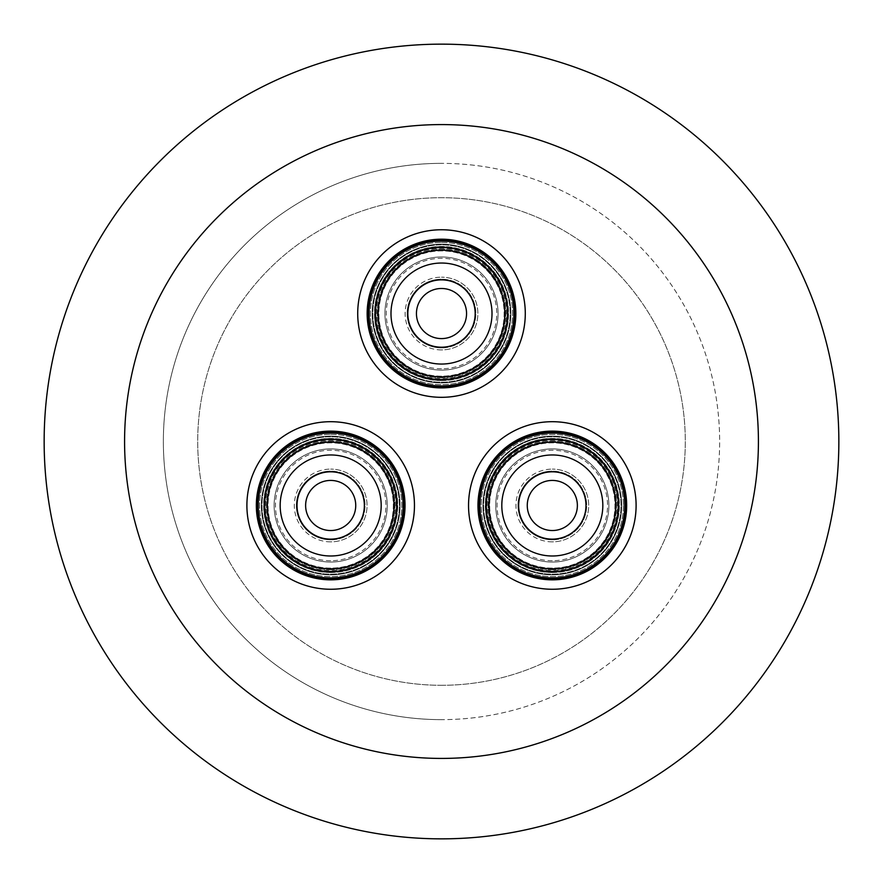 <?xml version="1.0" encoding="UTF-8"?>
<svg xmlns="http://www.w3.org/2000/svg" width="883" height="883" viewBox="0 0 883 883"><rect width="100%" height="100%" fill="white"/><g stroke="black" fill="none" stroke-linecap="round" stroke-linejoin="round"><path stroke-width="0.66" stroke-dasharray="4.42 3.31" d="M441.5 44.15A397.35 397.35 0 0 1 838.85 441.5A397.35 397.35 0 0 1 441.5 838.85A397.35 397.35 0 0 1 44.15 441.5A397.35 397.35 0 0 1 441.5 44.15M441.5 719.645A278.145 278.145 0 0 1 163.355 441.5A278.145 278.145 0 0 1 441.5 163.355A278.145 278.145 0 0 0 163.355 441.5A278.145 278.145 0 0 0 441.5 719.645A278.145 278.145 0 0 0 719.645 441.5A278.145 278.145 0 0 0 441.5 163.355A278.145 278.145 0 0 1 719.645 441.5A278.145 278.145 0 0 1 441.5 719.645M441.5 685.296A243.796 243.796 0 0 0 685.296 441.5A243.796 243.796 0 0 0 441.5 197.704A243.796 243.796 0 0 0 197.704 441.5A243.796 243.796 0 0 0 441.5 685.296A243.796 243.796 0 0 0 685.296 441.5A243.796 243.796 0 0 0 441.5 197.704A243.796 243.796 0 0 0 197.704 441.5A243.796 243.796 0 0 0 441.5 685.296M330.684 421.699A83.786 83.786 0 0 1 414.458 505.484A83.786 83.786 0 0 1 330.684 589.259A83.786 83.786 0 0 1 246.898 505.484A83.786 83.786 0 0 1 330.684 421.699M552.317 421.699A83.786 83.786 0 0 1 636.102 505.484A83.786 83.786 0 0 1 552.317 589.259A83.786 83.786 0 0 1 468.542 505.484A83.786 83.786 0 0 1 552.317 421.699M441.5 229.757A83.786 83.786 0 0 1 525.286 313.542A83.786 83.786 0 0 1 441.5 397.317A83.786 83.786 0 0 1 357.714 313.542A83.786 83.786 0 0 1 441.5 229.757M441.5 387.626A74.084 74.084 0 0 1 367.416 313.542A74.084 74.084 0 0 1 441.5 239.459A74.084 74.084 0 0 0 367.416 313.542A74.084 74.084 0 0 0 441.5 387.626A74.084 74.084 0 0 0 515.584 313.542A74.084 74.084 0 0 0 441.5 239.459A74.084 74.084 0 0 1 515.584 313.542A74.084 74.084 0 0 1 441.5 387.626M552.317 579.557A74.084 74.084 0 0 1 478.233 505.484A74.084 74.084 0 0 1 552.317 431.401A74.084 74.084 0 0 0 478.233 505.484A74.084 74.084 0 0 0 552.317 579.557A74.084 74.084 0 0 0 626.4 505.484A74.084 74.084 0 0 0 552.317 431.401A74.084 74.084 0 0 1 626.4 505.484A74.084 74.084 0 0 1 552.317 579.557M330.684 579.557A74.084 74.084 0 0 1 256.6 505.484A74.084 74.084 0 0 1 330.684 431.401A74.084 74.084 0 0 0 256.6 505.484A74.084 74.084 0 0 0 330.684 579.557A74.084 74.084 0 0 0 404.767 505.484A74.084 74.084 0 0 0 330.684 431.401A74.084 74.084 0 0 1 404.767 505.484A74.084 74.084 0 0 1 330.684 579.557M330.684 438.542A66.942 66.942 0 0 0 263.741 505.484A66.942 66.942 0 0 0 330.684 572.427A66.942 66.942 0 0 0 397.626 505.484A66.942 66.942 0 0 0 330.684 438.542A66.942 66.942 0 0 1 397.626 505.484A66.942 66.942 0 0 1 330.684 572.427A66.942 66.942 0 0 1 263.741 505.484A66.942 66.942 0 0 1 330.684 438.542M552.317 438.542A66.942 66.942 0 0 0 485.374 505.484A66.942 66.942 0 0 0 552.317 572.427A66.942 66.942 0 0 0 619.259 505.484A66.942 66.942 0 0 0 552.317 438.542A66.942 66.942 0 0 1 619.259 505.484A66.942 66.942 0 0 1 552.317 572.427A66.942 66.942 0 0 1 485.374 505.484A66.942 66.942 0 0 1 552.317 438.542M441.5 246.6A66.942 66.942 0 0 0 374.558 313.542A66.942 66.942 0 0 0 441.5 380.485A66.942 66.942 0 0 0 508.442 313.542A66.942 66.942 0 0 0 441.5 246.6A66.942 66.942 0 0 1 508.442 313.542A66.942 66.942 0 0 1 441.5 380.485A66.942 66.942 0 0 1 374.558 313.542A66.942 66.942 0 0 1 441.5 246.6M441.5 376.169A62.638 62.638 0 0 1 378.862 313.542A62.638 62.638 0 0 1 441.5 250.904A62.638 62.638 0 0 1 504.138 313.542A62.638 62.638 0 0 1 441.5 376.169A62.638 62.638 0 0 1 378.862 313.542A62.638 62.638 0 0 1 441.5 250.904A62.638 62.638 0 0 1 504.138 313.542A62.638 62.638 0 0 1 441.5 376.169M552.317 568.111A62.638 62.638 0 0 1 489.679 505.484A62.638 62.638 0 0 1 552.317 442.847A62.638 62.638 0 0 1 614.954 505.484A62.638 62.638 0 0 1 552.317 568.111A62.638 62.638 0 0 1 489.679 505.484A62.638 62.638 0 0 1 552.317 442.847A62.638 62.638 0 0 1 614.954 505.484A62.638 62.638 0 0 1 552.317 568.111M330.684 568.111A62.638 62.638 0 0 1 268.046 505.484A62.638 62.638 0 0 1 330.684 442.847A62.638 62.638 0 0 1 393.321 505.484A62.638 62.638 0 0 1 330.684 568.111A62.638 62.638 0 0 1 268.046 505.484A62.638 62.638 0 0 1 330.684 442.847A62.638 62.638 0 0 1 393.321 505.484A62.638 62.638 0 0 1 330.684 568.111M330.684 434.359A71.115 71.115 0 0 1 401.798 505.484A71.115 71.115 0 0 1 330.684 576.599A71.115 71.115 0 0 1 259.569 505.484A71.115 71.115 0 0 1 330.684 434.359A71.115 71.115 0 0 1 401.798 505.484A71.115 71.115 0 0 1 330.684 576.599A71.115 71.115 0 0 1 259.569 505.484A71.115 71.115 0 0 1 330.684 434.359M623.431 505.484A71.115 71.115 0 0 1 552.317 576.599A71.115 71.115 0 0 1 481.202 505.484A71.115 71.115 0 0 1 552.317 434.359A71.115 71.115 0 0 1 623.431 505.484A71.115 71.115 0 0 1 552.317 576.599A71.115 71.115 0 0 1 481.202 505.484A71.115 71.115 0 0 1 552.317 434.359A71.115 71.115 0 0 1 623.431 505.484M441.5 242.417A71.115 71.115 0 0 1 512.615 313.542A71.115 71.115 0 0 1 441.5 384.657A71.115 71.115 0 0 1 370.385 313.542A71.115 71.115 0 0 1 441.5 242.417A71.115 71.115 0 0 1 512.615 313.542A71.115 71.115 0 0 1 441.5 384.657A71.115 71.115 0 0 1 370.385 313.542A71.115 71.115 0 0 1 441.5 242.417M441.5 377.792A64.249 64.249 0 0 1 377.251 313.542A64.249 64.249 0 0 1 441.5 249.293A64.249 64.249 0 0 1 505.749 313.542A64.249 64.249 0 0 1 441.5 377.792A64.249 64.249 0 0 1 377.251 313.542A64.249 64.249 0 0 1 441.5 249.293A64.249 64.249 0 0 1 505.749 313.542A64.249 64.249 0 0 1 441.5 377.792M552.317 569.734A64.249 64.249 0 0 1 488.067 505.484A64.249 64.249 0 0 1 552.317 441.235A64.249 64.249 0 0 1 616.566 505.484A64.249 64.249 0 0 1 552.317 569.734A64.249 64.249 0 0 1 488.067 505.484A64.249 64.249 0 0 1 552.317 441.235A64.249 64.249 0 0 1 616.566 505.484A64.249 64.249 0 0 1 552.317 569.734M330.684 569.734A64.249 64.249 0 0 1 266.434 505.484A64.249 64.249 0 0 1 330.684 441.235A64.249 64.249 0 0 1 394.933 505.484A64.249 64.249 0 0 1 330.684 569.734A64.249 64.249 0 0 1 266.434 505.484A64.249 64.249 0 0 1 330.684 441.235A64.249 64.249 0 0 1 394.933 505.484A64.249 64.249 0 0 1 330.684 569.734M404.028 505.484A73.344 73.344 0 0 1 330.684 578.818A73.344 73.344 0 0 1 257.339 505.484A73.344 73.344 0 0 1 330.684 432.14A73.344 73.344 0 0 1 404.028 505.484M625.661 505.484A73.344 73.344 0 0 1 552.317 578.818A73.344 73.344 0 0 1 478.972 505.484A73.344 73.344 0 0 1 552.317 432.14A73.344 73.344 0 0 1 625.661 505.484M514.844 313.542A73.344 73.344 0 0 1 441.5 386.875A73.344 73.344 0 0 1 368.156 313.542A73.344 73.344 0 0 1 441.5 240.198A73.344 73.344 0 0 1 514.844 313.542M441.5 380.617A67.075 67.075 0 0 1 374.425 313.542A67.075 67.075 0 0 1 441.5 246.456A67.075 67.075 0 0 1 508.575 313.542A67.075 67.075 0 0 1 441.5 380.617M552.317 572.559A67.075 67.075 0 0 1 485.242 505.484A67.075 67.075 0 0 1 552.317 438.398A67.075 67.075 0 0 1 619.391 505.484A67.075 67.075 0 0 1 552.317 572.559M330.684 572.559A67.075 67.075 0 0 1 263.609 505.484A67.075 67.075 0 0 1 330.684 438.398A67.075 67.075 0 0 1 397.758 505.484A67.075 67.075 0 0 1 330.684 572.559M330.684 436.787A68.697 68.697 0 0 0 261.986 505.484A68.697 68.697 0 0 0 330.684 574.171A68.697 68.697 0 0 0 399.381 505.484A68.697 68.697 0 0 0 330.684 436.787A68.697 68.697 0 0 1 399.381 505.484A68.697 68.697 0 0 1 330.684 574.171A68.697 68.697 0 0 1 261.986 505.484A68.697 68.697 0 0 1 330.684 436.787A68.697 68.697 0 0 1 399.381 505.484A68.697 68.697 0 0 1 330.684 574.171A68.697 68.697 0 0 1 261.986 505.484A68.697 68.697 0 0 1 330.684 436.787A68.697 68.697 0 0 1 399.381 505.484A68.697 68.697 0 0 1 330.684 574.171A68.697 68.697 0 0 1 261.986 505.484A68.697 68.697 0 0 1 330.684 436.787M552.317 436.787A68.697 68.697 0 0 0 483.619 505.484A68.697 68.697 0 0 0 552.317 574.171A68.697 68.697 0 0 0 621.014 505.484A68.697 68.697 0 0 0 552.317 436.787A68.697 68.697 0 0 1 621.014 505.484A68.697 68.697 0 0 1 552.317 574.171A68.697 68.697 0 0 1 483.619 505.484A68.697 68.697 0 0 1 552.317 436.787A68.697 68.697 0 0 1 621.014 505.484A68.697 68.697 0 0 1 552.317 574.171A68.697 68.697 0 0 1 483.619 505.484A68.697 68.697 0 0 1 552.317 436.787A68.697 68.697 0 0 1 621.014 505.484A68.697 68.697 0 0 1 552.317 574.171A68.697 68.697 0 0 1 483.619 505.484A68.697 68.697 0 0 1 552.317 436.787M441.5 244.845A68.697 68.697 0 0 0 372.803 313.542A68.697 68.697 0 0 0 441.5 382.24A68.697 68.697 0 0 0 510.197 313.542A68.697 68.697 0 0 0 441.5 244.845A68.697 68.697 0 0 1 510.197 313.542A68.697 68.697 0 0 1 441.5 382.24A68.697 68.697 0 0 1 372.803 313.542A68.697 68.697 0 0 1 441.5 244.845A68.697 68.697 0 0 1 510.197 313.542A68.697 68.697 0 0 1 441.5 382.24A68.697 68.697 0 0 1 372.803 313.542A68.697 68.697 0 0 1 441.5 244.845A68.697 68.697 0 0 1 510.197 313.542A68.697 68.697 0 0 1 441.5 382.24A68.697 68.697 0 0 1 372.803 313.542A68.697 68.697 0 0 1 441.5 244.845M384.933 313.542A56.567 56.567 0 0 1 441.5 256.964A56.567 56.567 0 0 1 498.067 313.542A56.567 56.567 0 0 1 441.5 370.109A56.567 56.567 0 0 0 498.067 313.542A56.567 56.567 0 0 0 441.5 256.964A56.567 56.567 0 0 0 384.933 313.542A56.567 56.567 0 0 0 441.5 370.109A56.567 56.567 0 0 1 384.933 313.542M495.749 505.484A56.567 56.567 0 0 1 552.317 448.906A56.567 56.567 0 0 1 608.884 505.484A56.567 56.567 0 0 1 552.317 562.052A56.567 56.567 0 0 0 608.884 505.484A56.567 56.567 0 0 0 552.317 448.906A56.567 56.567 0 0 0 495.749 505.484A56.567 56.567 0 0 0 552.317 562.052A56.567 56.567 0 0 1 495.749 505.484M274.116 505.484A56.567 56.567 0 0 1 330.684 448.906A56.567 56.567 0 0 1 387.251 505.484A56.567 56.567 0 0 1 330.684 562.052A56.567 56.567 0 0 0 387.251 505.484A56.567 56.567 0 0 0 330.684 448.906A56.567 56.567 0 0 0 274.116 505.484A56.567 56.567 0 0 0 330.684 562.052A56.567 56.567 0 0 1 274.116 505.484M330.684 436.114A69.371 69.371 0 0 1 400.054 505.484A69.371 69.371 0 0 1 330.684 574.844A69.371 69.371 0 0 1 261.313 505.484A69.371 69.371 0 0 1 330.684 436.114A69.371 69.371 0 0 1 400.054 505.484A69.371 69.371 0 0 1 330.684 574.844A69.371 69.371 0 0 1 261.313 505.484A69.371 69.371 0 0 1 330.684 436.114M552.317 436.114A69.371 69.371 0 0 1 621.687 505.484A69.371 69.371 0 0 1 552.317 574.844A69.371 69.371 0 0 1 482.946 505.484A69.371 69.371 0 0 1 552.317 436.114A69.371 69.371 0 0 1 621.687 505.484A69.371 69.371 0 0 1 552.317 574.844A69.371 69.371 0 0 1 482.946 505.484A69.371 69.371 0 0 1 552.317 436.114M441.5 244.172A69.371 69.371 0 0 1 510.871 313.542A69.371 69.371 0 0 1 441.5 382.913A69.371 69.371 0 0 1 372.129 313.542A69.371 69.371 0 0 1 441.5 244.172A69.371 69.371 0 0 1 510.871 313.542A69.371 69.371 0 0 1 441.5 382.913A69.371 69.371 0 0 1 372.129 313.542A69.371 69.371 0 0 1 441.5 244.172M441.5 349.911A36.369 36.369 0 0 1 405.131 313.542A36.369 36.369 0 0 1 441.5 277.174A36.369 36.369 0 0 0 405.131 313.542A36.369 36.369 0 0 0 441.5 349.911A36.369 36.369 0 0 0 477.869 313.542A36.369 36.369 0 0 0 441.5 277.174A36.369 36.369 0 0 1 477.869 313.542A36.369 36.369 0 0 1 441.5 349.911M552.317 541.853A36.369 36.369 0 0 1 515.948 505.484A36.369 36.369 0 0 1 552.317 469.116A36.369 36.369 0 0 0 515.948 505.484A36.369 36.369 0 0 0 552.317 541.853A36.369 36.369 0 0 0 588.685 505.484A36.369 36.369 0 0 0 552.317 469.116A36.369 36.369 0 0 1 588.685 505.484A36.369 36.369 0 0 1 552.317 541.853M330.684 541.853A36.369 36.369 0 0 1 294.315 505.484A36.369 36.369 0 0 1 330.684 469.116A36.369 36.369 0 0 0 294.315 505.484A36.369 36.369 0 0 0 330.684 541.853A36.369 36.369 0 0 0 367.052 505.484A36.369 36.369 0 0 0 330.684 469.116A36.369 36.369 0 0 1 367.052 505.484A36.369 36.369 0 0 1 330.684 541.853M441.5 250.231A63.311 63.311 0 0 0 378.189 313.542A63.311 63.311 0 0 0 441.5 376.842A63.311 63.311 0 0 1 378.189 313.542A63.311 63.311 0 0 1 441.5 250.231A63.311 63.311 0 0 1 504.811 313.542A63.311 63.311 0 0 1 441.5 376.842A63.311 63.311 0 0 0 504.811 313.542A63.311 63.311 0 0 0 441.5 250.231A63.311 63.311 0 0 1 504.811 313.542A63.311 63.311 0 0 1 441.5 376.842A63.311 63.311 0 0 1 378.189 313.542A63.311 63.311 0 0 1 441.5 250.231M552.317 442.173A63.311 63.311 0 0 0 489.005 505.484A63.311 63.311 0 0 0 552.317 568.784A63.311 63.311 0 0 1 489.005 505.484A63.311 63.311 0 0 1 552.317 442.173A63.311 63.311 0 0 1 615.628 505.484A63.311 63.311 0 0 1 552.317 568.784A63.311 63.311 0 0 0 615.628 505.484A63.311 63.311 0 0 0 552.317 442.173A63.311 63.311 0 0 1 615.628 505.484A63.311 63.311 0 0 1 552.317 568.784A63.311 63.311 0 0 1 489.005 505.484A63.311 63.311 0 0 1 552.317 442.173M330.684 442.173A63.311 63.311 0 0 0 267.372 505.484A63.311 63.311 0 0 0 330.684 568.784A63.311 63.311 0 0 1 267.372 505.484A63.311 63.311 0 0 1 330.684 442.173A63.311 63.311 0 0 1 393.995 505.484A63.311 63.311 0 0 1 330.684 568.784A63.311 63.311 0 0 0 393.995 505.484A63.311 63.311 0 0 0 330.684 442.173A63.311 63.311 0 0 1 393.995 505.484A63.311 63.311 0 0 1 330.684 568.784A63.311 63.311 0 0 1 267.372 505.484A63.311 63.311 0 0 1 330.684 442.173M330.684 577.946A72.461 72.461 0 0 0 403.145 505.484A72.461 72.461 0 0 0 330.684 433.012A72.461 72.461 0 0 0 258.222 505.484A72.461 72.461 0 0 0 330.684 577.946M552.317 577.946A72.461 72.461 0 0 0 624.778 505.484A72.461 72.461 0 0 0 552.317 433.012A72.461 72.461 0 0 0 479.855 505.484A72.461 72.461 0 0 0 552.317 577.946M441.5 386.003A72.461 72.461 0 0 0 513.961 313.542A72.461 72.461 0 0 0 441.5 241.07A72.461 72.461 0 0 0 369.039 313.542A72.461 72.461 0 0 0 441.5 386.003M441.5 347.891A34.349 34.349 0 0 1 407.151 313.542A34.349 34.349 0 0 1 441.5 279.194A34.349 34.349 0 0 0 407.151 313.542A34.349 34.349 0 0 0 441.5 347.891A34.349 34.349 0 0 0 475.849 313.542A34.349 34.349 0 0 0 441.5 279.194A34.349 34.349 0 0 1 475.849 313.542A34.349 34.349 0 0 1 441.5 347.891M552.317 539.822A34.349 34.349 0 0 1 517.968 505.484A34.349 34.349 0 0 1 552.317 471.136A34.349 34.349 0 0 0 517.968 505.484A34.349 34.349 0 0 0 552.317 539.822A34.349 34.349 0 0 0 586.665 505.484A34.349 34.349 0 0 0 552.317 471.136A34.349 34.349 0 0 1 586.665 505.484A34.349 34.349 0 0 1 552.317 539.822M330.684 539.822A34.349 34.349 0 0 1 296.335 505.484A34.349 34.349 0 0 1 330.684 471.136A34.349 34.349 0 0 0 296.335 505.484A34.349 34.349 0 0 0 330.684 539.822A34.349 34.349 0 0 0 365.032 505.484A34.349 34.349 0 0 0 330.684 471.136A34.349 34.349 0 0 1 365.032 505.484A34.349 34.349 0 0 1 330.684 539.822M330.684 439.48A66.004 66.004 0 0 1 396.688 505.484A66.004 66.004 0 0 1 330.684 571.478A66.004 66.004 0 0 1 264.679 505.484A66.004 66.004 0 0 1 330.684 439.48M552.317 439.48A66.004 66.004 0 0 1 618.321 505.484A66.004 66.004 0 0 1 552.317 571.478A66.004 66.004 0 0 1 486.312 505.484A66.004 66.004 0 0 1 552.317 439.48M441.5 247.538A66.004 66.004 0 0 1 507.504 313.542A66.004 66.004 0 0 1 441.5 379.535A66.004 66.004 0 0 1 375.496 313.542A66.004 66.004 0 0 1 441.5 247.538M441.5 347.218A33.675 33.675 0 0 0 475.175 313.542A33.675 33.675 0 0 0 441.5 279.867A33.675 33.675 0 0 1 475.175 313.542A33.675 33.675 0 0 1 441.5 347.218A33.675 33.675 0 0 1 407.825 313.542A33.675 33.675 0 0 1 441.5 279.867A33.675 33.675 0 0 1 475.175 313.542A33.675 33.675 0 0 1 441.5 347.218A33.675 33.675 0 0 1 407.825 313.542A33.675 33.675 0 0 1 441.5 279.867A33.675 33.675 0 0 0 407.825 313.542A33.675 33.675 0 0 0 441.5 347.218M552.317 539.149A33.675 33.675 0 0 0 585.992 505.484A33.675 33.675 0 0 0 552.317 471.809A33.675 33.675 0 0 1 585.992 505.484A33.675 33.675 0 0 1 552.317 539.149A33.675 33.675 0 0 1 518.641 505.484A33.675 33.675 0 0 1 552.317 471.809A33.675 33.675 0 0 1 585.992 505.484A33.675 33.675 0 0 1 552.317 539.149A33.675 33.675 0 0 1 518.641 505.484A33.675 33.675 0 0 1 552.317 471.809A33.675 33.675 0 0 0 518.641 505.484A33.675 33.675 0 0 0 552.317 539.149M330.684 539.149A33.675 33.675 0 0 0 364.359 505.484A33.675 33.675 0 0 0 330.684 471.809A33.675 33.675 0 0 1 364.359 505.484A33.675 33.675 0 0 1 330.684 539.149A33.675 33.675 0 0 1 297.008 505.484A33.675 33.675 0 0 1 330.684 471.809A33.675 33.675 0 0 1 364.359 505.484A33.675 33.675 0 0 1 330.684 539.149A33.675 33.675 0 0 1 297.008 505.484A33.675 33.675 0 0 1 330.684 471.809A33.675 33.675 0 0 0 297.008 505.484A33.675 33.675 0 0 0 330.684 539.149M330.684 454.966A50.508 50.508 0 0 1 381.191 505.484A50.508 50.508 0 0 1 330.684 555.992A50.508 50.508 0 0 1 280.176 505.484A50.508 50.508 0 0 1 330.684 454.966M552.317 454.966A50.508 50.508 0 0 1 602.824 505.484A50.508 50.508 0 0 1 552.317 555.992A50.508 50.508 0 0 1 501.809 505.484A50.508 50.508 0 0 1 552.317 454.966M441.5 263.035A50.508 50.508 0 0 1 492.008 313.542A50.508 50.508 0 0 1 441.5 364.05A50.508 50.508 0 0 1 390.992 313.542A50.508 50.508 0 0 1 441.5 263.035M441.5 288.487A25.055 25.055 0 0 0 416.445 313.542A25.055 25.055 0 0 0 441.5 338.597A25.055 25.055 0 0 0 466.555 313.542A25.055 25.055 0 0 0 441.5 288.487M552.317 480.429A25.055 25.055 0 0 0 527.261 505.484A25.055 25.055 0 0 0 552.317 530.528A25.055 25.055 0 0 0 577.372 505.484A25.055 25.055 0 0 0 552.317 480.429M330.684 480.429A25.055 25.055 0 0 0 305.628 505.484A25.055 25.055 0 0 0 330.684 530.528A25.055 25.055 0 0 0 355.739 505.484A25.055 25.055 0 0 0 330.684 480.429M376.313 313.542A65.187 65.187 0 0 1 441.5 248.344A65.187 65.187 0 0 1 506.687 313.542A65.187 65.187 0 0 1 441.5 378.73A65.187 65.187 0 0 1 376.313 313.542M487.129 505.484A65.187 65.187 0 0 1 552.317 440.286A65.187 65.187 0 0 1 617.504 505.484A65.187 65.187 0 0 1 552.317 570.672A65.187 65.187 0 0 1 487.129 505.484M265.496 505.484A65.187 65.187 0 0 1 330.684 440.286A65.187 65.187 0 0 1 395.871 505.484A65.187 65.187 0 0 1 330.684 570.672A65.187 65.187 0 0 1 265.496 505.484M498.067 313.542A56.567 56.567 0 0 1 441.5 370.109M608.884 505.484A56.567 56.567 0 0 1 552.317 562.052M387.251 505.484A56.567 56.567 0 0 1 330.684 562.052M441.5 368.763A55.221 55.221 0 0 1 386.279 313.542A55.221 55.221 0 0 1 441.5 258.311A55.221 55.221 0 0 1 496.721 313.542A55.221 55.221 0 0 1 441.5 368.763M552.317 560.705A55.221 55.221 0 0 1 497.096 505.484A55.221 55.221 0 0 1 552.317 450.253A55.221 55.221 0 0 1 607.537 505.484A55.221 55.221 0 0 1 552.317 560.705M330.684 560.705A55.221 55.221 0 0 1 275.463 505.484A55.221 55.221 0 0 1 330.684 450.253A55.221 55.221 0 0 1 385.904 505.484A55.221 55.221 0 0 1 330.684 560.705"/><path stroke-width="1.32" d="M441.5 44.15A397.35 397.35 0 0 1 838.85 441.5A397.35 397.35 0 0 1 441.5 838.85A397.35 397.35 0 0 1 44.15 441.5A397.35 397.35 0 0 1 441.5 44.15M758.42 441.5A316.92 316.92 0 0 1 441.5 758.42A316.92 316.92 0 0 1 124.58 441.5A316.92 316.92 0 0 1 441.5 124.58A316.92 316.92 0 0 1 758.42 441.5M330.684 421.699A83.786 83.786 0 0 1 414.458 505.484A83.786 83.786 0 0 1 330.684 589.259A83.786 83.786 0 0 1 246.898 505.484A83.786 83.786 0 0 1 330.684 421.699M552.317 421.699A83.786 83.786 0 0 1 636.102 505.484A83.786 83.786 0 0 1 552.317 589.259A83.786 83.786 0 0 1 468.542 505.484A83.786 83.786 0 0 1 552.317 421.699M441.5 229.757A83.786 83.786 0 0 1 525.286 313.542A83.786 83.786 0 0 1 441.5 397.317A83.786 83.786 0 0 1 357.714 313.542A83.786 83.786 0 0 1 441.5 229.757M405.032 505.484A74.349 74.349 0 0 0 330.684 431.125A74.349 74.349 0 0 0 256.335 505.484A74.349 74.349 0 0 0 330.684 579.833A74.349 74.349 0 0 0 405.032 505.484M626.665 505.484A74.349 74.349 0 0 0 552.317 431.125A74.349 74.349 0 0 0 477.968 505.484A74.349 74.349 0 0 0 552.317 579.833A74.349 74.349 0 0 0 626.665 505.484M515.849 313.542A74.349 74.349 0 0 0 441.5 239.194A74.349 74.349 0 0 0 367.151 313.542A74.349 74.349 0 0 0 441.5 387.891A74.349 74.349 0 0 0 515.849 313.542M404.028 505.484A73.344 73.344 0 0 1 330.684 578.818A73.344 73.344 0 0 1 257.339 505.484A73.344 73.344 0 0 1 330.684 432.14A73.344 73.344 0 0 1 404.028 505.484M625.661 505.484A73.344 73.344 0 0 1 552.317 578.818A73.344 73.344 0 0 1 478.972 505.484A73.344 73.344 0 0 1 552.317 432.14A73.344 73.344 0 0 1 625.661 505.484M514.844 313.542A73.344 73.344 0 0 1 441.5 386.875A73.344 73.344 0 0 1 368.156 313.542A73.344 73.344 0 0 1 441.5 240.198A73.344 73.344 0 0 1 514.844 313.542M330.684 433.012A72.461 72.461 0 0 1 403.145 505.484A72.461 72.461 0 0 1 330.684 577.946A72.461 72.461 0 0 1 258.222 505.484A72.461 72.461 0 0 1 330.684 433.012M552.317 433.012A72.461 72.461 0 0 1 624.778 505.484A72.461 72.461 0 0 1 552.317 577.946A72.461 72.461 0 0 1 479.855 505.484A72.461 72.461 0 0 1 552.317 433.012M441.5 241.07A72.461 72.461 0 0 1 513.961 313.542A72.461 72.461 0 0 1 441.5 386.003A72.461 72.461 0 0 1 369.039 313.542A72.461 72.461 0 0 1 441.5 241.07M330.684 439.48A66.004 66.004 0 0 1 396.688 505.484A66.004 66.004 0 0 1 330.684 571.478A66.004 66.004 0 0 1 264.679 505.484A66.004 66.004 0 0 1 330.684 439.48A66.004 66.004 0 0 1 396.688 505.484A66.004 66.004 0 0 1 330.684 571.478A66.004 66.004 0 0 1 264.679 505.484A66.004 66.004 0 0 1 330.684 439.48M552.317 439.48A66.004 66.004 0 0 1 618.321 505.484A66.004 66.004 0 0 1 552.317 571.478A66.004 66.004 0 0 1 486.312 505.484A66.004 66.004 0 0 1 552.317 439.48A66.004 66.004 0 0 1 618.321 505.484A66.004 66.004 0 0 1 552.317 571.478A66.004 66.004 0 0 1 486.312 505.484A66.004 66.004 0 0 1 552.317 439.48M441.5 247.538A66.004 66.004 0 0 1 507.504 313.542A66.004 66.004 0 0 1 441.5 379.535A66.004 66.004 0 0 1 375.496 313.542A66.004 66.004 0 0 1 441.5 247.538A66.004 66.004 0 0 1 507.504 313.542A66.004 66.004 0 0 1 441.5 379.535A66.004 66.004 0 0 1 375.496 313.542A66.004 66.004 0 0 1 441.5 247.538M330.684 454.966A50.508 50.508 0 0 1 381.191 505.484A50.508 50.508 0 0 1 330.684 555.992A50.508 50.508 0 0 1 280.176 505.484A50.508 50.508 0 0 1 330.684 454.966M552.317 454.966A50.508 50.508 0 0 1 602.824 505.484A50.508 50.508 0 0 1 552.317 555.992A50.508 50.508 0 0 1 501.809 505.484A50.508 50.508 0 0 1 552.317 454.966M441.5 263.035A50.508 50.508 0 0 1 492.008 313.542A50.508 50.508 0 0 1 441.5 364.05A50.508 50.508 0 0 1 390.992 313.542A50.508 50.508 0 0 1 441.5 263.035M441.5 338.597A25.055 25.055 0 0 1 416.445 313.542A25.055 25.055 0 0 1 441.5 288.487A25.055 25.055 0 0 1 466.555 313.542A25.055 25.055 0 0 1 441.5 338.597M552.317 530.528A25.055 25.055 0 0 1 527.261 505.484A25.055 25.055 0 0 1 552.317 480.429A25.055 25.055 0 0 1 577.372 505.484A25.055 25.055 0 0 1 552.317 530.528M330.684 530.528A25.055 25.055 0 0 1 305.628 505.484A25.055 25.055 0 0 1 330.684 480.429A25.055 25.055 0 0 1 355.739 505.484A25.055 25.055 0 0 1 330.684 530.528M330.684 471.809A33.675 33.675 0 0 1 364.359 505.484A33.675 33.675 0 0 1 330.684 539.149A33.675 33.675 0 0 1 297.008 505.484A33.675 33.675 0 0 1 330.684 471.809M552.317 471.809A33.675 33.675 0 0 1 585.992 505.484A33.675 33.675 0 0 1 552.317 539.149A33.675 33.675 0 0 1 518.641 505.484A33.675 33.675 0 0 1 552.317 471.809M441.5 279.867A33.675 33.675 0 0 1 475.175 313.542A33.675 33.675 0 0 1 441.5 347.218A33.675 33.675 0 0 1 407.825 313.542A33.675 33.675 0 0 1 441.5 279.867M330.684 442.173A63.311 63.311 0 0 1 393.995 505.484A63.311 63.311 0 0 1 330.684 568.784A63.311 63.311 0 0 1 267.372 505.484A63.311 63.311 0 0 1 330.684 442.173M552.317 442.173A63.311 63.311 0 0 1 615.628 505.484A63.311 63.311 0 0 1 552.317 568.784A63.311 63.311 0 0 1 489.005 505.484A63.311 63.311 0 0 1 552.317 442.173M441.5 250.231A63.311 63.311 0 0 1 504.811 313.542A63.311 63.311 0 0 1 441.5 376.842A63.311 63.311 0 0 1 378.189 313.542A63.311 63.311 0 0 1 441.5 250.231"/></g></svg>
